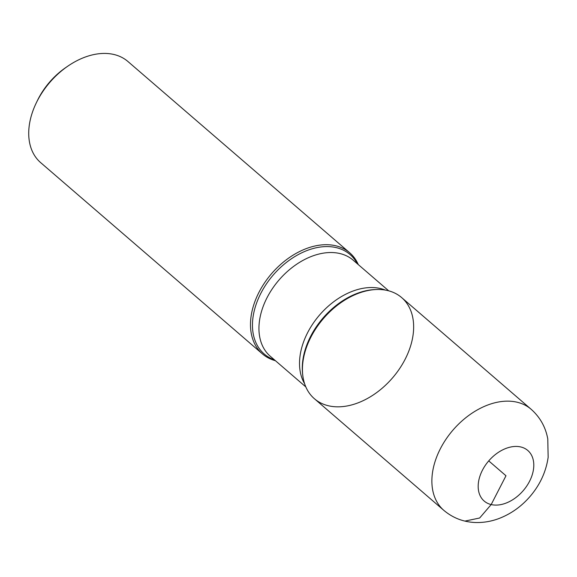 <?xml version="1.0" encoding="UTF-8"?>
<svg xmlns="http://www.w3.org/2000/svg" width="577" height="577" viewBox="0 0 577 577"><rect width="100%" height="100%" fill="white"/><g stroke="black" fill="none" stroke-linecap="round" stroke-linejoin="round"><path stroke-width="0.87" d="M275.431 360.704A66.788 45.547 -49.2 0 1 262.477 353.939A66.788 45.547 -49.2 0 1 264.72 282.615A66.788 45.547 -49.2 0 1 335.699 245.766A66.788 45.547 -49.2 0 1 349.72 252.791A66.788 45.547 -49.2 0 1 358.303 264.612M349.72 252.791L127.95 61.523A66.788 45.547 130.8 0 0 113.929 54.49A66.788 45.547 130.8 0 0 67.92 66.088A66.788 45.547 130.8 0 0 36.416 102.619A66.788 45.547 130.8 0 0 40.707 162.671L262.477 353.939M328.428 405.768A66.788 45.547 130.8 0 0 408.17 352.691A66.788 45.547 130.8 0 0 376.218 289.524A66.788 45.547 130.8 0 0 302.709 374.762A66.788 45.547 130.8 0 0 328.428 405.768M36.416 102.619L37.505 100.376A60.109 40.996 -49.2 0 1 65.857 67.502L67.92 66.088M443.872 510.393L314.415 398.736A66.788 45.547 -49.2 0 1 316.65 327.404A66.788 45.547 -49.2 0 1 387.636 290.556A66.788 45.547 -49.2 0 1 401.65 297.588L531.107 409.244C540.065 417.207 545.626 427.103 547.782 438.946L548.15 457.323C546.094 471.445 540.296 484.218 530.753 495.643C521.94 506.101 511.381 513.718 499.062 518.492C491.366 521.406 483.483 522.748 475.426 522.51C463.504 522.062 452.981 518.023 443.872 510.393A66.788 45.547 -49.2 0 1 446.108 439.061A66.788 45.547 -49.2 0 1 517.093 402.212A66.788 45.547 -49.2 0 1 531.107 409.244M488.741 460.893L505.986 475.765L491.178 504.565L479.653 518.002L464.939 521.096M274.493 359.897A65.684 44.797 -49.2 0 1 262.037 291.082A65.684 44.797 -49.2 0 1 336.268 247.627A65.684 44.797 -49.2 0 1 357.372 263.804M376.218 289.524L374.862 289.582A65.684 44.797 130.8 0 0 302.564 373.413L302.709 374.762M304.606 383.719A63.448 43.268 -49.2 0 1 317.285 317.776A63.448 43.268 -49.2 0 1 380.474 288.536A63.448 43.268 -49.2 0 1 385.364 290.094M388.703 290.83L353.218 260.22A63.448 43.268 130.8 0 0 339.903 253.541A63.448 43.268 130.8 0 0 272.467 288.55A63.448 43.268 130.8 0 0 270.339 356.312L305.824 386.915M520.786 446.966A33.394 22.777 130.8 0 0 478.196 485.336A33.394 22.777 130.8 0 0 518.968 495.001A33.394 22.777 130.8 0 0 520.786 446.966"/></g></svg>
